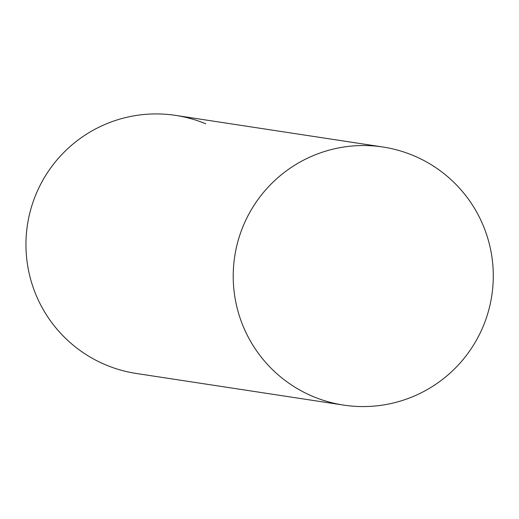 <?xml version="1.0" encoding="UTF-8"?>
<svg xmlns="http://www.w3.org/2000/svg" width="519" height="519" viewBox="0 0 519 519"><rect width="100%" height="100%" fill="white"/><g stroke="black" fill="none" stroke-linecap="round" stroke-linejoin="round"><path stroke-width="0.78" d="M106.252 365.084A130.529 130.022 -81.3 0 1 35.837 194.657A130.529 130.022 -81.3 0 1 205.712 123.782M382.931 147.013L175.669 115.4A130.529 130.022 98.7 0 0 35.837 194.657A130.529 130.022 98.7 0 0 136.302 373.472L343.572 405.086A130.529 130.022 98.7 0 0 483.403 325.822A130.529 130.022 98.7 0 0 382.931 147.013A130.529 130.022 98.7 0 0 243.1 226.271A130.529 130.022 98.7 0 0 343.572 405.086"/></g></svg>
